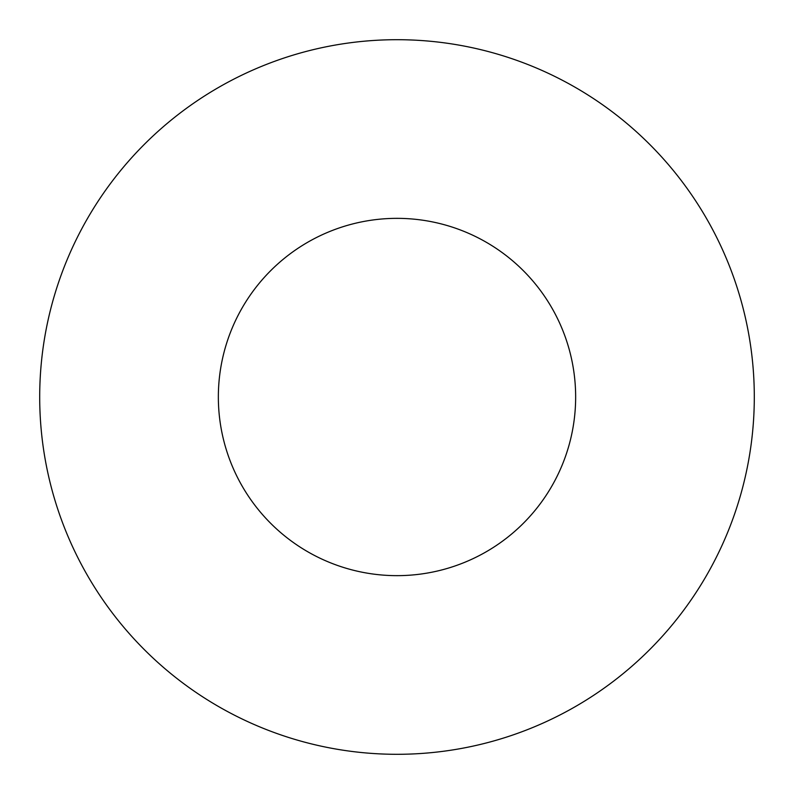 <?xml version="1.0" encoding="UTF-8"?>
<svg xmlns="http://www.w3.org/2000/svg" width="794" height="794" viewBox="0 0 794 794"><rect width="100%" height="100%" fill="white"/><g stroke="black" fill="none" stroke-linecap="round" stroke-linejoin="round"><path stroke-width="1.19" d="M754.3 397A357.3 357.3 0 0 1 397 754.3A357.3 357.3 0 0 1 39.7 397A357.3 357.3 0 0 1 397 39.7A357.3 357.3 0 0 1 754.3 397M218.35 397A178.65 178.65 0 0 0 397 575.65A178.65 178.65 0 0 0 575.65 397A178.65 178.65 0 0 0 397 218.35A178.65 178.65 0 0 0 218.35 397"/></g></svg>
